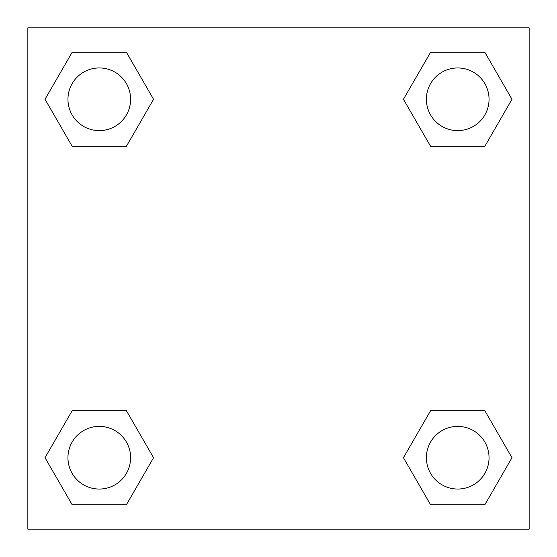 <?xml version="1.0" encoding="UTF-8"?>
<svg xmlns="http://www.w3.org/2000/svg" width="557" height="557" viewBox="0 0 557 557"><rect width="100%" height="100%" fill="white"/><g stroke="black" fill="none" stroke-linecap="round" stroke-linejoin="round"><path stroke-width="0.84" d="M484.848 146.282L430.582 146.282L484.848 146.282L511.98 99.285L484.848 146.282L430.582 146.282L403.449 99.285L430.582 52.288L403.449 99.285M72.152 52.288L126.418 52.288L72.152 52.288L126.418 52.288L153.551 99.285L126.418 146.282L72.152 146.282L126.418 146.282L72.152 146.282L45.02 99.285L72.152 52.288L45.02 99.285M72.152 410.718L126.418 410.718L72.152 410.718L45.02 457.715L72.152 410.718L126.418 410.718L153.551 457.715L126.418 504.712L72.152 504.712L126.418 504.712L72.152 504.712L45.02 457.715M443.964 410.718L430.582 410.718L443.964 410.718L430.582 410.718L403.449 457.715L430.582 410.718L484.848 410.718L430.582 410.718L484.848 410.718L511.98 457.715L484.848 504.712L430.582 504.712L484.848 504.712L430.582 504.712L403.449 457.715M529.15 27.85L27.85 27.85L27.85 529.15L529.15 529.15L529.15 27.85M430.582 52.288L484.848 52.288L430.582 52.288L484.848 52.288L511.98 99.285M489.046 457.715A31.331 31.331 0 0 0 442.049 430.582A31.331 31.331 0 0 0 442.049 484.848A31.331 31.331 0 0 0 489.046 457.715M130.617 457.715A31.331 31.331 0 0 0 83.62 430.582A31.331 31.331 0 0 0 83.62 484.848A31.331 31.331 0 0 0 130.617 457.715M489.046 99.285A31.331 31.331 0 0 0 442.049 72.152A31.331 31.331 0 0 0 442.049 126.418A31.331 31.331 0 0 0 489.046 99.285M130.617 99.285A31.331 31.331 0 0 0 83.62 72.152A31.331 31.331 0 0 0 83.62 126.418A31.331 31.331 0 0 0 130.617 99.285M113.036 410.718L126.418 410.718M443.964 146.282L430.582 146.282M126.418 146.282L113.036 146.282"/></g></svg>
